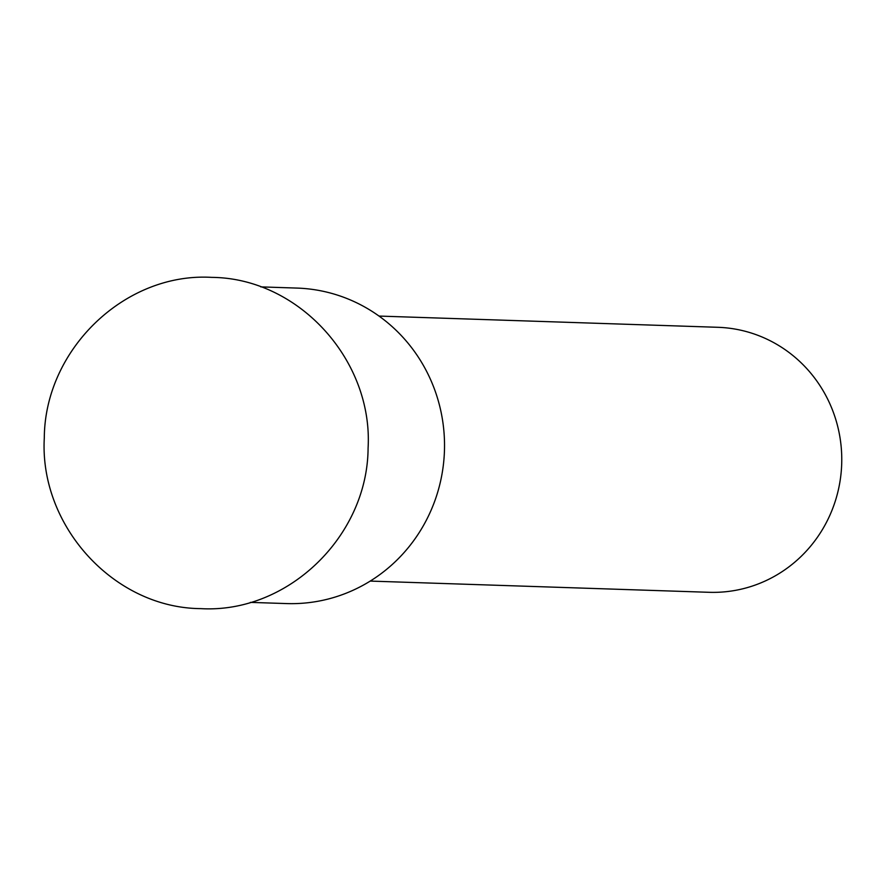 <?xml version="1.0" encoding="UTF-8"?>
<svg xmlns="http://www.w3.org/2000/svg" width="886" height="886" viewBox="0 0 886 886"><rect width="100%" height="100%" fill="white"/><g stroke="black" fill="none" stroke-linecap="round" stroke-linejoin="round"><path stroke-width="1.33" d="M250.328 602.38L286.566 603.576A157.83 152.735 -88.1 0 0 444.451 450.62A157.83 152.735 -88.1 0 0 297.009 288.083L260.783 286.887M370.226 581.083L709.077 592.302A132.579 128.293 -88.1 0 0 841.7 463.81A132.579 128.293 -88.1 0 0 717.859 327.299L379.009 316.069M211.676 277.373C298.615 278.038 373.128 360.17 368.089 448.072C367.612 536.329 287.706 613.732 200.712 608.627C113.773 607.962 39.261 525.83 44.3 437.928C44.776 349.671 124.693 272.268 211.676 277.373"/></g></svg>
